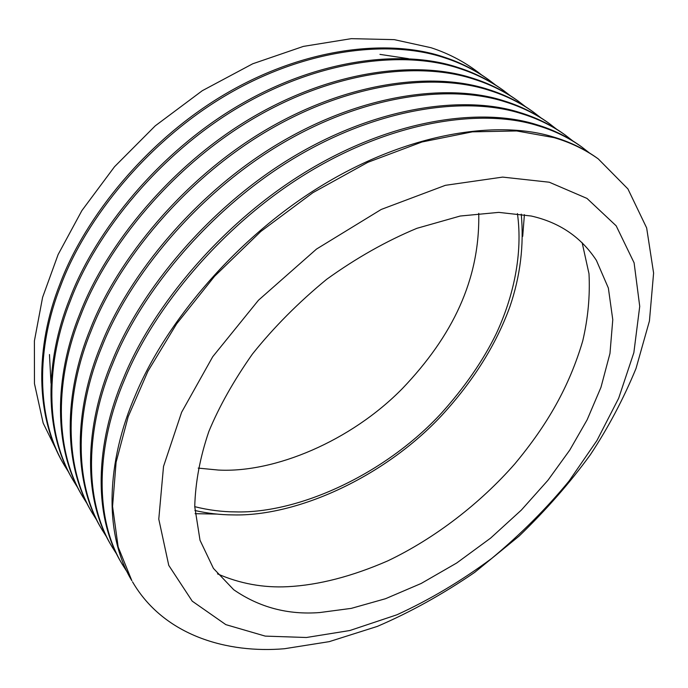 <?xml version="1.0" encoding="UTF-8"?>
<svg xmlns="http://www.w3.org/2000/svg" width="688" height="688" viewBox="0 0 688 688"><rect width="100%" height="100%" fill="white"/><g stroke="black" fill="none" stroke-linecap="round" stroke-linejoin="round"><path stroke-width="1.03" d="M127.383 572.364L122.292 564.341C93.869 517.479 96.208 445.17 124.82 379.045C153.536 308.585 223.643 222.8 310.916 170.839C398.18 118.818 484.937 109.005 537.534 125.577C553.754 130.376 568.52 137.523 581.816 147.026L589.315 152.856M598.259 158.894L597.201 158.128C583.949 148.66 569.2 141.573 552.954 136.852C500.288 120.503 412.92 130.909 324.598 183.885C236.268 236.801 164.957 323.687 135.57 394.74C106.305 461.442 103.535 534.043 131.872 580.724L118.155 546.96L112.565 506.42L116.1 462.233L128.174 416.713L147.886 371.305L176.592 323.876L214.587 276.258L260.804 231.478L312.954 192.64L367.839 162.316L421.985 141.986L472.329 131.847L516.705 130.952L554.012 137.626C570.266 142.339 585.015 149.434 598.259 158.894L627.92 188.925L646.651 227.917L653.6 273.041L649.438 320.961L635.996 368.536C623.423 399.006 608.201 427.747 590.347 454.742C570.111 482.589 546.384 509.696 519.148 536.055L474.677 572.382C442.857 594.174 410.409 612.182 377.316 626.407L329.242 641.646L284.514 648.724C227.926 653.609 164.088 636.09 132.535 581.85M116.96 554.605L112.032 546.788C83.523 499.746 85.424 427.773 113.339 362.275C141.341 292.46 210.175 207.853 296.313 156.916C382.442 105.9 468.528 96.707 521.031 113.52C537.225 118.388 551.991 125.586 565.33 135.115L572.631 140.782M581.816 147.026L580.294 145.925C566.998 136.422 552.232 129.267 536.012 124.468C483.432 107.87 396.727 117.622 309.574 169.558C222.405 221.424 152.409 307.097 123.763 377.497C95.219 443.571 92.914 515.845 121.346 562.732L122.292 564.341M121.828 563.532L126.97 571.522M106.829 537.319L102.039 529.708C73.47 482.52 74.949 410.882 102.202 346.004C129.525 276.825 197.129 193.38 282.157 143.405C367.168 93.37 452.584 84.77 504.992 101.79C521.143 106.726 535.9 113.976 549.282 123.53L556.394 129.034M565.33 135.115L563.85 134.048C550.503 124.519 535.746 117.313 519.552 112.436C467.057 95.606 381.032 104.748 295.006 155.669C208.971 206.52 140.249 291.015 112.316 360.779C84.461 426.216 82.594 498.164 111.112 545.214L112.032 546.788M96.965 520.489L92.312 513.067C63.683 465.759 64.775 394.473 91.392 330.206C118.052 261.655 184.479 179.336 268.415 130.307C352.351 81.21 437.104 73.169 489.383 90.386C505.491 95.383 520.248 102.667 533.656 112.256L540.596 117.596M549.282 123.53L547.846 122.498C534.464 112.935 519.698 105.677 503.556 100.74C451.165 83.695 365.801 92.252 280.885 142.201C195.96 192.081 128.467 275.424 101.205 344.55C74.012 409.369 72.567 480.972 101.145 528.178L102.039 529.708M87.359 504.098L82.835 496.865C54.171 449.453 54.885 378.529 80.892 314.872C106.924 246.94 172.198 165.713 255.085 117.596C337.963 69.402 422.045 61.886 474.195 79.283C490.26 84.34 505.009 91.667 518.442 101.265L525.202 106.459M533.656 112.256L532.254 111.241C518.847 101.661 504.089 94.368 487.981 89.363C435.71 72.128 351.026 80.126 267.185 129.138C183.343 178.08 117.029 260.305 90.42 328.795C63.864 393.003 62.806 464.254 91.435 511.58L92.312 513.067M78.002 488.136L73.607 481.084C44.909 433.586 45.279 363.032 70.692 299.968C96.122 232.656 160.287 152.495 242.142 105.247C323.988 57.938 407.408 50.921 459.421 68.482C475.434 73.59 490.166 80.952 503.616 90.558L510.212 95.615M518.442 101.265L517.075 100.285C503.642 90.678 488.901 83.351 472.837 78.286C420.703 60.879 336.673 68.353 253.889 116.453C171.106 164.492 105.926 245.625 79.954 313.496C53.999 377.101 53.32 447.991 81.984 495.42L82.835 496.865M68.886 472.57L64.603 465.699C35.896 418.141 35.922 347.965 60.776 285.486C85.622 218.784 148.72 139.655 229.568 93.258C310.408 46.793 393.175 40.248 445.024 57.964C460.994 63.115 475.7 70.503 489.159 80.126L495.592 85.045M503.616 90.558L502.283 89.603C488.833 79.989 474.101 72.627 458.096 67.51C406.101 49.94 322.741 56.906 240.981 104.146C159.22 151.308 95.15 231.374 69.772 298.635C44.41 361.647 44.084 432.167 72.773 479.665L73.607 481.084M60.002 457.408L43.163 423.094L34.46 383.612L34.4 340.947L42.596 297.354L58.11 254.569L81.881 210.597L114.509 166.745L155.264 125.827L202.281 90.713L252.72 63.786L303.391 46.397L351.31 38.657L394.267 39.637L431.006 47.713C449.513 53.75 466.292 62.763 481.351 74.743M489.159 80.126L487.869 79.189C474.402 69.565 459.696 62.178 443.734 57.018C391.893 39.293 309.196 45.795 228.442 92.183C147.688 138.512 84.684 217.537 59.882 284.187C35.088 346.614 35.088 416.756 63.803 464.323L64.603 465.699M478.736 213.332C480.061 279.689 452.42 336.131 402.48 388.471C350.725 441.275 274.417 473.017 218.44 470.059L198.196 468.107M517.436 213.59C522.983 253.7 513.54 296.674 496.263 333.671C483.165 360.521 464.925 386.983 441.515 413.041C385.357 474.152 298.635 513.773 235.391 511.889C221.811 511.829 208.266 510.083 194.738 506.66M521.255 214.123C524.093 245.332 520.3 276.215 509.868 306.771C496.039 344.817 473.31 381.075 441.67 415.535C384.429 477.016 297.018 516.636 232.957 514.899C220.28 514.856 207.595 513.394 194.902 510.505M216.909 514.082L195.108 513.687M50.998 383.276L49.459 354.535M379.965 54.378L408.431 58.669M524.402 214.639L522.699 236.371M582.143 242.692L588.997 273.738C590.132 295.849 588.042 318.243 582.736 340.938C569.329 386.312 547.751 424.315 514.822 463.875C480.499 503.066 435.031 538.351 387.757 560.883C351.886 576.484 318.561 585.092 287.773 586.692C263.409 587.948 239.983 583.673 217.494 573.861M319.705 612.552C287.971 615.012 259.307 607.401 233.722 589.736L213.435 568.391L200.019 540.261L194.738 506.66C195.392 482.159 200.105 457.073 208.877 431.41C219.214 406.453 233.714 380.688 252.376 354.114C273.661 327.462 298.429 302.522 326.68 279.302C356.272 258.026 386.338 241.032 416.894 228.321L460.203 216.032L498.783 212.377L531.239 216.023C559.464 222.387 581.179 237.179 596.393 260.374L608.364 288.048L612.776 319.714L609.972 353.434L600.968 387.318L587.131 419.809L569.776 450.081L547.932 480.293L521.332 510.1L490.578 538.136L456.72 562.99L421.176 583.467L385.521 598.715L351.284 608.373L319.705 612.552M306.401 637.501L265.233 636.108L225.836 624.635L192.236 601.166L168.758 565.364L158.782 519.13L163.52 466.43L181.632 412.241L212.721 356.719L258.473 300.226L316.523 249.056L381.238 209.444L445.394 185.321L502.653 177.1L549.273 182.217L586.993 198.419L616.173 225.819L634.104 262.825L639.728 306.358L633.854 352.66L618.667 398.232L596.986 440.458L569.105 480.981C546.693 508.294 520.885 534.12 491.688 558.458C461.046 581.119 429.475 599.884 396.976 614.762L349.857 630.518L306.401 637.501"/></g></svg>

